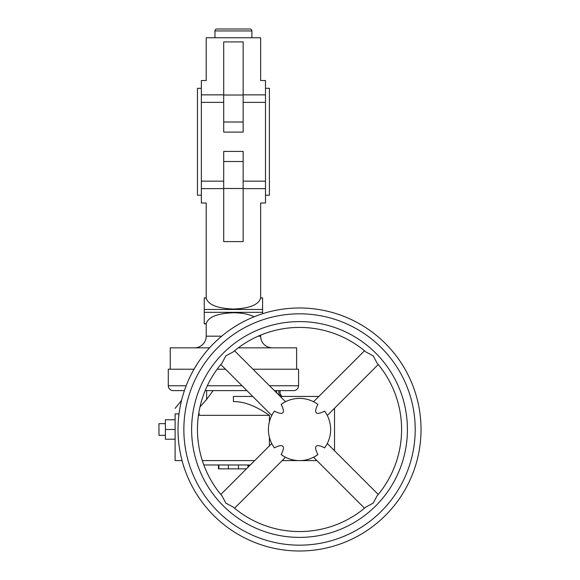 <?xml version="1.0" encoding="UTF-8"?>
<svg xmlns="http://www.w3.org/2000/svg" width="580" height="580" viewBox="0 0 580 580"><rect width="100%" height="100%" fill="white"/><g stroke="black" fill="none" stroke-linecap="round" stroke-linejoin="round"><path stroke-width="0.87" d="M249.951 29A1.943 1.943 0 0 1 251.894 30.943L214.955 30.943A1.943 1.943 0 0 1 216.898 29L249.951 29M243.143 94.866L265.502 94.866L265.502 80.519L260.645 80.519L260.645 37.751L206.204 37.751L206.204 80.519L201.347 80.519L201.347 203L206.204 203L206.204 297.91L204.262 297.91L204.262 323.887L206.204 323.887L206.204 336.175A11.665 11.665 0 0 1 194.546 347.84M223.706 86.043C200.847 79.293 200.847 79.293 223.706 86.043M265.502 94.866L265.502 203L260.645 203L260.645 297.91L262.588 297.91L262.588 313.736M265.502 102.37L243.143 102.37M223.706 102.37L201.347 102.37M269.533 385.751L298.555 385.751A4.857 4.857 0 0 1 293.69 390.608L274.391 390.608L276.667 390.608L276.667 392.885M184.404 390.608L173.159 390.608A4.857 4.857 0 0 1 168.294 385.751L168.294 369.221L194.017 369.221M246.899 390.608L205.153 390.608L206.632 390.608L206.632 399.432L199.991 406.899M225.511 369.221L217.152 369.221M209.539 347.84L170.244 347.84L170.244 369.221M272.31 347.84A11.665 11.665 0 0 1 260.645 336.175L258.18 336.175M254.228 316.745C248.704 314.15 241.773 312.816 233.428 312.743C217.203 313.388 208.133 317.064 206.212 323.77L204.262 323.77M223.706 197.475C200.847 204.225 200.847 204.225 223.706 197.475M204.262 298.033L206.212 298.033C208.133 304.732 217.203 308.408 233.428 309.06C249.646 308.408 258.724 304.732 260.637 298.033L262.588 298.033M265.502 195.221L269.395 195.221L269.395 88.298L265.502 88.298M201.347 88.298L197.461 88.298L197.461 195.221L201.347 195.221M243.143 86.043C266.01 79.293 266.01 79.293 243.143 86.043M223.706 94.866L201.347 94.866M243.143 197.475C266.01 204.225 266.01 204.225 243.143 197.475M265.502 188.652L243.143 188.652M223.706 188.652L201.347 188.652M223.706 122.01L223.706 132.095L243.143 132.095L243.143 122.01L223.706 122.01L223.706 41.919L243.143 41.919L243.143 122.01M223.706 188.5L223.706 241.599L243.143 241.599L243.143 188.5L223.706 188.5L223.706 151.424L243.143 151.424L243.143 188.5M265.502 181.149L243.143 181.149M223.706 181.149L201.347 181.149M296.612 369.221L296.612 347.84L238.286 347.84M298.555 385.751L298.555 369.221L253.003 369.221M254.671 460.6L202.311 460.6M269.41 445.861L269.41 437.269M269.41 421.711L269.41 415.338L198.447 415.338M269.41 415.338C255.657 405.862 243.658 401.302 233.428 401.65L233.428 396.445L252.728 396.445M377.087 363.145L373.179 355.837L365.929 351.98A102.066 102.066 0 0 0 233.124 351.98L233.182 351.93M326.482 413.968L324.619 411.104A55.977 9.722 -45 0 1 316.245 412.779A55.977 9.722 -45 0 1 317.912 404.405A31.11 31.11 0 0 0 281.14 404.405A55.977 9.722 -135 0 1 282.808 412.779A55.977 9.722 -135 0 1 274.434 411.104L274.021 411.684M325.032 411.684L325.851 412.916M272.984 445.708L274.434 447.876A55.977 9.722 135 0 1 282.808 446.209A55.977 9.722 135 0 1 281.14 454.582L284.004 456.446M221.966 363.145L222.017 363.087A102.066 102.066 0 0 0 222.017 495.893L225.874 503.143L233.182 507.058M178.016 429.49A121.51 121.51 0 0 0 299.526 551A121.51 121.51 0 0 0 421.036 429.49A121.51 121.51 0 0 0 299.526 307.98A121.51 121.51 0 0 0 178.016 429.49A121.51 121.51 0 0 1 299.526 307.98A121.51 121.51 0 0 1 421.036 429.49M165.38 435.326L158.963 435.326L158.963 423.661L165.38 423.661M203.826 464.971L250.299 464.971M222.017 363.087L225.874 355.837L233.124 351.98A102.066 102.066 0 0 1 299.526 327.424M317.912 404.405L316.1 403.173M314.251 456.895L317.912 454.582A55.977 9.722 45 0 1 316.245 446.209A55.977 9.722 45 0 1 324.619 447.876A31.11 31.11 0 0 0 324.619 411.104M324.619 447.876L326.475 445.027M281.14 454.582A31.11 31.11 0 0 0 317.912 454.582M377.087 495.835L377.036 495.893A102.066 102.066 0 0 0 377.036 363.087A102.066 102.066 0 0 1 401.592 429.49M377.036 495.893L373.179 503.143L365.871 507.058M299.526 531.555A102.066 102.066 0 0 1 233.124 507.007A102.066 102.066 0 0 0 365.929 507.007M274.434 411.104A31.11 31.11 0 0 0 274.434 447.876M284.004 402.534L281.14 404.405M218.457 464.971L218.457 468.858L246.413 468.858M182.069 460.6L175.102 460.6L175.102 429.49L165.38 429.49L165.38 439.212L175.102 439.212M165.38 429.49L165.38 419.768L175.102 419.768M175.102 429.49L175.102 413.939C175.102 406.478 175.102 406.478 175.102 413.939C175.102 406.478 175.102 406.478 175.102 413.939L179.017 413.939M280.082 396.299L280.082 390.608L278.864 390.608L278.864 395.082M213.106 390.608L206.632 399.432M318.826 396.445L280.22 396.445M198.65 413.939L199.498 413.939L198.556 414.57M316.883 460.6L282.17 460.6M334.522 450.74L334.522 408.248L334.522 450.74M242.034 385.751L207.306 385.751M186.165 385.751L168.294 385.751M221.705 336.175L206.204 336.175M262.588 312.337L204.262 312.337M262.588 309.459L204.262 309.459M243.143 95.019L223.706 95.019M243.143 161.516L223.706 161.516M299.526 545.171A115.674 115.674 0 0 0 415.2 429.49A115.674 115.674 0 0 0 299.526 313.816A115.674 115.674 0 0 0 183.853 429.49A115.674 115.674 0 0 0 299.526 545.171M191.625 429.49A107.902 107.902 0 0 0 299.526 537.392A107.902 107.902 0 0 0 407.428 429.49A107.902 107.902 0 0 0 299.526 321.595A107.902 107.902 0 0 0 191.625 429.49M247.972 464.971L247.972 467.299M238.445 464.971L238.445 468.858M218.877 464.971L218.877 468.858M228.404 464.971L228.404 468.858M214.955 37.751L214.955 30.943M260.645 336.175L260.645 335.124M251.894 37.751L251.894 30.943M327.294 415.468L378.247 364.523M234.552 508.211L285.505 457.257M220.806 364.523L271.759 415.468M313.548 457.257L364.494 508.211M327.294 443.512L378.247 494.464M234.552 350.777L285.505 401.723M248.392 466.878L248.392 464.971M220.806 494.464L271.759 443.512M313.548 401.723L364.494 350.777M181.547 400.41L175.102 408.378M280.082 393.965L282.083 396.445"/></g></svg>
